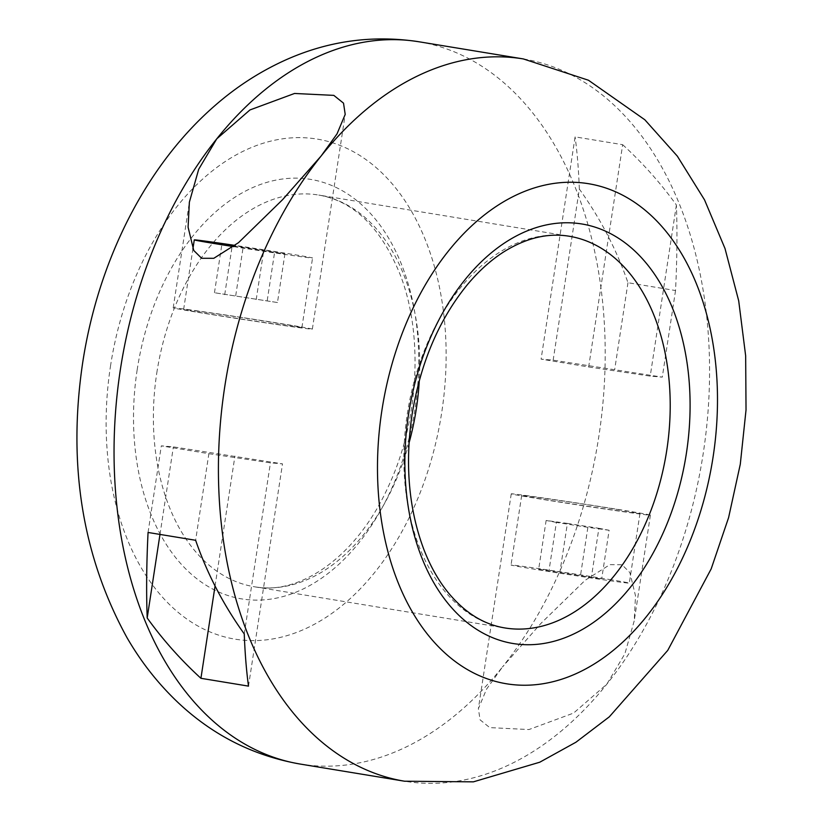 <?xml version="1.0" encoding="UTF-8"?>
<svg xmlns="http://www.w3.org/2000/svg" width="823" height="823" viewBox="0 0 823 823"><rect width="100%" height="100%" fill="white"/><g stroke="black" fill="none" stroke-linecap="round" stroke-linejoin="round"><path stroke-width="0.62" stroke-dasharray="4.12 3.09" d="M419 41.778A365.988 241.509 -80.7 0 1 600.872 287.145A365.988 241.509 -80.7 0 1 502.462 667.011L540.958 623.381L585.102 580.328L609.894 564.66L621.982 564.732L629.852 572.551L635.51 595.842L634.224 620.84L624.863 653.832L606.829 684.17L573.59 713.088L528.932 729.559L489.736 727.604L480.066 719.827L478.389 708.613L486.578 689.118L502.462 667.011A365.988 241.509 -80.7 0 1 300.23 764.063M528.644 495.909A70.387 0.895 8.7 0 0 511.248 493.851A70.387 0.895 8.7 0 0 580.688 505.373A70.387 0.895 8.7 0 0 650.396 515.136A70.387 0.895 8.7 0 0 605.481 507.421A70.387 0.895 8.7 0 0 528.644 495.909M208.877 453.679L270.438 462.835L282.505 463.863L173.375 446.879L161.308 445.86L208.877 453.679L195.627 540.279M148.058 532.46L161.308 445.86M159.981 534.415L173.375 446.879M215.05 586.027L234.936 456.035M248.495 686.125L282.505 463.863M244.256 633.936L270.438 462.835M588.661 366.965L650.221 376.121L662.289 377.14L553.159 360.165L541.092 359.137L588.661 366.965L622.672 144.694L575.102 136.875L541.092 359.137M622.672 144.694C642.845 163.16 660.756 183.272 676.403 205.02C677.36 231.006 677.072 259.512 675.539 290.54L627.97 282.721C616.52 249.554 600.306 218.332 579.341 189.064L553.159 360.165M579.341 189.064C578.61 169.764 577.201 152.368 575.102 136.875M627.97 282.721L614.719 369.321M675.539 290.54L662.289 377.14M676.403 205.02L650.221 376.121M198.415 311.217A59.822 0.761 8.7 0 0 183.632 309.458A59.822 0.761 8.7 0 0 242.662 319.252A59.822 0.761 8.7 0 0 301.907 327.554A59.822 0.761 8.7 0 0 263.73 321.001A59.822 0.761 8.7 0 0 198.415 311.217M190.586 309.921A70.387 0.895 8.7 0 0 173.2 307.864A70.387 0.895 8.7 0 0 242.641 319.386A70.387 0.895 8.7 0 0 312.349 329.149A70.387 0.895 8.7 0 0 267.434 321.433A70.387 0.895 8.7 0 0 190.586 309.921M619.935 509.9A59.822 0.761 8.7 0 0 556.543 500.075A59.822 0.761 8.7 0 0 521.689 495.446A59.822 0.761 8.7 0 0 580.709 505.24A59.822 0.761 8.7 0 0 639.965 513.542A59.822 0.761 8.7 0 0 619.935 509.9M233.609 246.633A59.822 0.761 8.7 0 0 312.555 257.99A59.822 0.761 8.7 0 0 235.152 245.419M234.041 246.293L284.923 253.844L234.668 245.799M609.287 579.474A59.822 0.761 -171.3 0 1 629.317 583.106A59.822 0.761 -171.3 0 1 614.534 581.357A59.822 0.761 -171.3 0 1 549.219 571.574A59.822 0.761 -171.3 0 1 511.042 565.01A59.822 0.761 -171.3 0 1 545.896 569.65A59.822 0.761 -171.3 0 1 609.287 579.474M538.674 569.156L601.675 578.96L538.674 569.156L546.133 520.465L567.386 523.397L559.928 572.098M567.386 523.397L598.887 528.304L591.428 577.005M598.887 528.304L609.133 530.269L601.675 578.96M609.133 530.269L587.879 527.327L580.421 576.028M587.879 527.327L556.379 522.42L548.92 571.121M556.379 522.42L546.133 520.465M277.464 302.535L214.464 292.731L277.464 302.535L284.923 253.844M256.21 299.603L263.669 250.902M267.218 300.58L274.666 251.879M235.717 295.673L243.176 246.972M214.464 292.731L221.922 244.04M224.71 294.696L232.168 245.995M409 443.134A198.477 130.97 -80.7 0 1 254.358 586.758L504.838 627.939A198.477 130.97 -80.7 0 1 407.272 414.144A198.477 130.97 -80.7 0 1 569.238 236.242L318.758 195.061A198.477 130.97 -80.7 0 1 419.277 380.638M523.366 58.937A365.988 241.509 -80.7 0 1 705.239 304.304A365.988 241.509 -80.7 0 1 606.829 684.17A365.988 241.509 -80.7 0 1 404.597 781.222M110.467 366.286A253.381 167.203 -80.7 0 1 392.139 183.755A253.381 167.203 -80.7 0 1 325.764 617.538A253.381 167.203 -80.7 0 1 110.467 366.286M137.153 369.969A212.56 140.26 -80.7 0 1 373.447 216.85A212.56 140.26 -80.7 0 1 317.76 580.75A212.56 140.26 -80.7 0 1 137.153 369.969M156.792 372.963A198.477 130.97 -80.7 0 1 318.758 195.061C353.551 201.141 380.524 227.251 399.68 273.39C423.835 333.747 419.195 421.736 387.88 487.525C356.482 556.718 299.911 595.698 254.358 586.758A198.477 130.97 -80.7 0 1 156.792 372.963M511.248 493.851L478.389 708.613M650.396 515.136L634.224 620.84M312.349 329.149L345.207 114.387M173.2 307.864L189.372 202.16M301.907 327.554L312.555 257.99M183.632 309.458L192.911 248.844M521.689 495.446L511.042 565.01M639.965 513.542L629.317 583.106"/><path stroke-width="1.23" d="M147.194 617.98C162.841 639.728 180.751 659.84 200.925 678.306L248.495 686.125C246.396 670.632 244.987 653.236 244.256 633.936C223.29 604.668 207.077 573.446 195.627 540.279L148.058 532.46C146.525 563.488 146.237 591.994 147.194 617.98L159.981 534.415M200.925 678.306L215.05 586.027M321.135 155.989L282.608 199.65L238.536 242.641L213.785 258.309L201.656 258.278L193.755 250.47L188.086 227.179L189.372 202.16L198.713 169.229L216.768 138.83L249.935 109.953L294.552 93.462L333.819 95.375L343.52 103.153L345.207 114.387L337.019 133.882L321.135 155.989A365.988 241.509 -80.7 0 1 523.366 58.937L588.435 80.222L644.831 119.767L677.339 156.154L704.529 199.866L724.991 248.474L738.704 300.837L745.659 355.845L746.029 409.947L740.289 464.244L728.602 517.595L711.195 568.858L667.751 650.376L609.308 716.833L575.935 742.233L539.744 762.221L473.379 781.85L404.597 781.222A365.988 241.509 -80.7 0 1 224.7 386.995A365.988 241.509 -80.7 0 1 321.135 155.989M235.152 245.419A59.822 0.761 8.7 0 0 209.063 241.643A59.822 0.761 8.7 0 0 194.279 239.894A59.822 0.761 8.7 0 0 233.609 246.633M234.668 245.799L221.922 244.04L234.041 246.293M408.506 414.597A212.56 140.26 -80.7 0 1 644.8 261.467A212.56 140.26 -80.7 0 1 589.114 625.367A212.56 140.26 -80.7 0 1 408.506 414.597M381.821 410.903A253.381 167.203 -80.7 0 1 663.492 228.372A253.381 167.203 -80.7 0 1 597.117 662.155A253.381 167.203 -80.7 0 1 381.821 410.903M569.238 236.242A198.477 130.97 -80.7 0 1 666.28 453.339A198.477 130.97 -80.7 0 1 504.838 627.939C483.554 624.472 464.563 612.559 447.877 592.221C438.33 580.369 430.347 566.162 423.917 549.61C408.805 509.488 404.834 464.614 411.984 415.008C420.46 362.974 438.968 319.489 467.495 284.532C478.893 270.921 491.012 260.017 503.841 251.838C526.164 237.919 547.964 232.724 569.238 236.242M404.597 781.222L300.23 764.063A365.988 241.509 -80.7 0 1 120.333 369.825A365.988 241.509 -80.7 0 1 216.768 138.83A365.988 241.509 -80.7 0 1 419 41.778L523.366 58.937M419.277 380.638A198.477 130.97 -80.7 0 1 409 443.134M300.23 764.063C253.751 755.905 213.095 735.474 178.293 702.78C158.232 683.841 141.103 662.083 126.917 637.516C82.341 556.173 67.579 464.666 82.639 362.974C97.978 262.105 144.827 166.822 214.289 106.167C235.594 87.433 258.792 72.301 283.853 60.779C327.297 40.955 372.346 34.628 419 41.778M192.911 248.844L194.279 239.894"/></g></svg>
